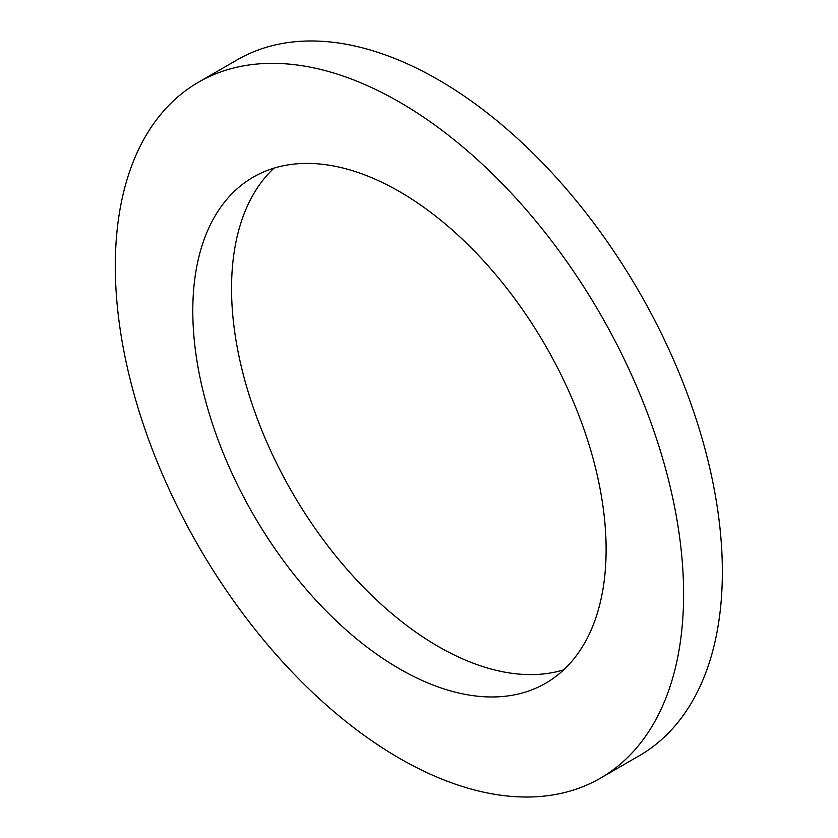 <?xml version="1.0" encoding="UTF-8"?>
<svg xmlns="http://www.w3.org/2000/svg" width="838" height="838" viewBox="0 0 838 838"><rect width="100%" height="100%" fill="white"/><g stroke="black" fill="none" stroke-linecap="round" stroke-linejoin="round"><path stroke-width="1.26" d="M273.995 168.134A292.253 168.731 -120 0 0 252.95 406.629A292.253 168.731 -120 0 0 438.201 646.444A292.253 168.731 -120 0 0 563.66 669.866M600.375 778.198L639.122 755.824A401.852 232.011 -120 0 0 639.132 291.813A401.852 232.011 -120 0 0 237.28 59.802L198.533 82.176A401.852 232.011 -120 0 0 136.929 404.178A401.852 232.011 -120 0 0 399.454 758.296A401.852 232.011 -120 0 0 600.375 778.198A401.852 232.011 -120 0 0 600.385 314.177A401.852 232.011 -120 0 0 198.533 82.176M399.454 668.808A292.253 168.731 -120 0 0 545.58 683.284A292.253 168.731 -120 0 0 545.58 345.822A292.253 168.731 -120 0 0 253.327 177.09A292.253 168.731 -120 0 0 208.526 411.269A292.253 168.731 -120 0 0 399.454 668.808"/></g></svg>
